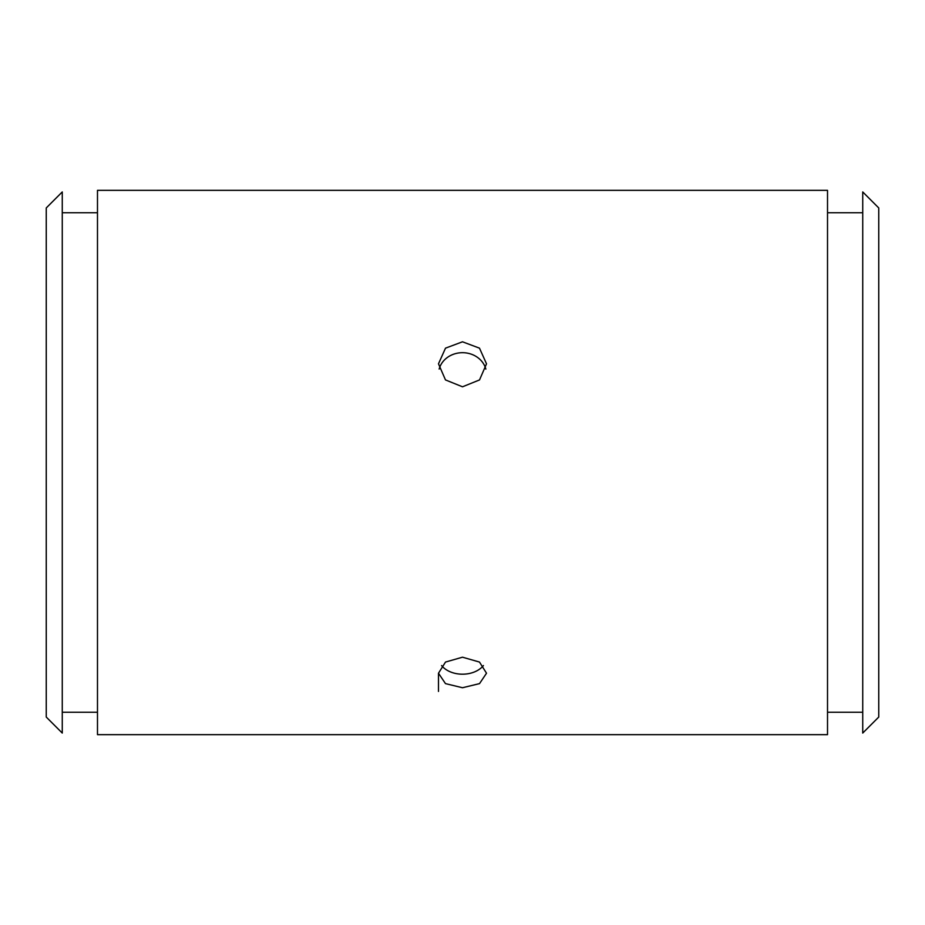 <?xml version="1.0" encoding="UTF-8"?>
<svg xmlns="http://www.w3.org/2000/svg" width="925" height="925" viewBox="0 0 925 925"><rect width="100%" height="100%" fill="white"/><g stroke="black" fill="none" stroke-linecap="round" stroke-linejoin="round"><path stroke-width="1.39" d="M480.965 190.342L97.483 190.342L97.483 734.658L827.517 734.658L827.517 190.342L480.965 190.342M485.845 369.098A24.015 21.402 0 0 0 462.5 352.691A24.015 21.402 0 0 0 439.155 369.063M462.5 341.799L479.485 348.158L486.515 363.814L479.52 379.932L462.5 386.8L445.48 379.921L438.485 363.814L445.503 348.158L462.5 341.799M441.583 665.549A24.015 16.985 180 0 0 462.5 674.198A24.015 16.985 180 0 0 483.417 665.549M462.5 657.201L479.485 662.057L486.515 673.227L479.52 683.621L462.5 687.737L445.48 683.621L438.485 673.227L445.503 662.057L462.5 657.201M878.75 717.048L862.736 733.062L862.736 191.938L878.75 207.952L878.75 717.048M46.25 207.952L62.264 191.938L62.264 733.062L46.25 717.048L46.25 207.952M62.264 712.25L97.483 712.25M827.517 712.25L862.736 712.25M438.485 691.426L438.485 673.227M827.517 212.75L862.736 212.75M62.264 212.75L97.483 212.75"/></g></svg>
